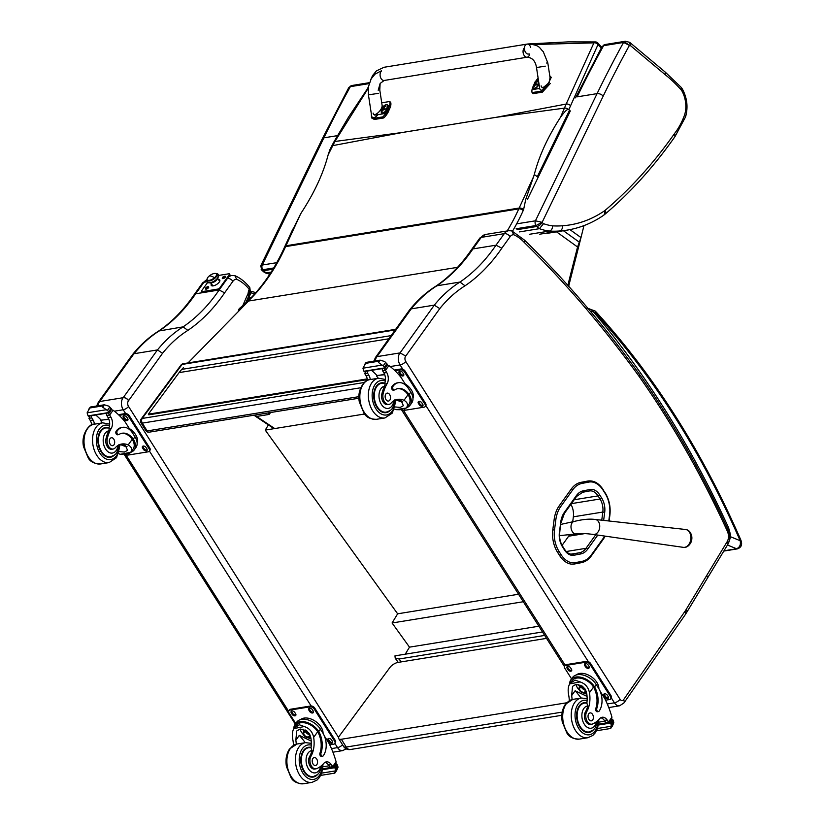<?xml version="1.0" encoding="UTF-8"?>
<svg xmlns="http://www.w3.org/2000/svg" width="825" height="825" viewBox="0 0 825 825"><rect width="100%" height="100%" fill="white"/><g stroke="black" fill="none" stroke-linecap="round" stroke-linejoin="round"><path stroke-width="1.24" d="M556.504 231.835L577.552 246.984L580.996 237.579L569.931 229.618M538.148 177.303L534.301 174.529L525.711 199.506L523.566 209.756A3.352 1.825 -155.3 0 0 519.173 208.034L285.976 245.778L300.599 213.964L289.431 236.517M583.966 225.617L580.996 237.579M534.301 174.529C539.024 156.08 547.779 136.971 560.557 117.202C565.032 111.004 567.775 108.498 568.786 109.704L568.827 109.746A131.185 71.28 -94.3 0 1 570.58 105.744L598.042 44.498A3.352 2.279 -157.1 0 0 593.917 42.859A3.352 2.155 -89.3 0 1 595.423 41.931A3.352 3.352 0 0 1 597.888 43.044A3.352 1.784 -41.9 0 1 598.042 44.498L601.239 48.056M570.58 105.744A3.352 2.011 -155.5 0 0 566.167 104.053L560.557 117.202M533.569 44.54L593.917 42.859L566.167 104.053L496.103 117.325L402.837 132.412L334.898 141.477L368.239 88.254M329.928 149.624L328.154 154.811L334.898 141.477A3.352 1.774 29.1 0 0 333.816 142.086A3.352 1.774 29.1 0 1 333.816 142.086L331.609 146.252A3.352 1.712 26.7 0 1 332.712 145.633L402.837 132.412M328.154 154.811C323.348 173.291 314.521 192.411 301.682 212.18L300.599 213.964M452.533 56.172L511.851 46.561M239.559 310.272L239.755 309.385A3.352 2.186 -99.2 0 1 240.611 307.828A3.352 2.372 -129.3 0 0 239.755 308.21L239.755 308.21A3.352 3.352 0 0 0 238.611 310.087A3.352 1.32 12.4 0 1 239.755 309.385L240.549 309.262M601.982 46.695L603.601 45.674A3.352 2.186 -99.2 0 1 604.323 44.88L601.982 46.695L575.53 97.866M516.151 228.742L536.085 225.514L542.046 222.307L535.435 220.822A3.352 2.186 80.8 0 0 536.085 225.514L536.9 226.463A13.417 8.766 80.8 0 0 539.447 228.669L519.502 231.897M539.612 234.218L559.556 230.99A194.061 126.73 80.8 0 0 567.157 230.113C580.037 228.009 592.133 223.101 603.446 215.407A4.692 3.403 -124.3 0 0 604.312 210.953A189.368 123.668 -99.2 0 1 562.485 225.761C562.629 228.628 561.65 230.371 559.556 230.99A169.311 110.56 80.8 0 1 549.326 231.072C551.44 230.453 552.533 228.711 552.595 225.854A85.687 55.956 -99.2 0 1 543.551 223.678L539.447 228.669A90.379 59.018 80.8 0 0 549.326 231.072L529.392 234.3M516.646 223.853L535.435 220.822L597.083 93.627L577.139 96.855A1287.928 841.057 -99.2 0 1 603.601 45.674L623.545 42.446A1287.928 841.057 80.8 0 0 597.083 93.627A4.692 2.599 25.9 0 1 603.199 96.123A1283.236 837.994 -99.2 0 1 629.434 45.365L624.267 41.652A3.352 2.186 80.8 0 0 623.545 42.446L629.434 45.365A2.011 1.31 -99.2 0 1 630.331 45.499L665.641 75.065A142.88 93.308 -99.2 0 1 681.068 89.791A21.852 14.272 -99.2 0 1 681.863 90.863A21.852 14.272 -99.2 0 1 684.616 114.83A79.004 51.593 -99.2 0 1 674.644 133.372A652.338 425.999 -99.2 0 1 605.272 210.22A22.141 14.458 -99.2 0 1 604.312 210.953M684.616 114.83L685.565 116.882L674.933 136.703L674.644 133.372M665.641 75.065L665.115 72.002L681.151 87.326L682.347 88.956L681.863 90.863M681.192 87.378L681.068 89.791M625.34 41.25L605.406 44.478A6.703 4.383 -99.2 0 0 604.323 44.88L624.267 41.652A6.703 4.383 80.8 0 1 625.34 41.25L629.671 42.333L630.331 45.499M348.728 87.677L350.347 86.656A3.352 2.186 -99.2 0 1 351.068 85.872L348.728 87.677L322.276 138.847A4.692 2.599 -154.1 0 1 323.885 137.837A1287.928 841.057 -99.2 0 1 350.347 86.656L369.136 83.614M261.185 269.435L262.897 269.723A3.352 2.186 -99.2 0 1 262.247 265.031L260.721 265.856M264.598 272.59L266.248 272.889A13.417 8.766 -99.2 0 1 263.701 270.672A4.692 2.423 139.5 0 1 261.834 270.208L264.598 272.59M271.167 272.085L266.248 272.889A90.379 59.018 -99.2 0 0 269.909 274.055M526.979 44.107A5.032 3.29 80.8 0 0 526.958 44.117A5.032 3.29 80.8 0 0 524.514 49.603A5.032 3.29 80.8 0 0 528.567 54.048M530.702 47.345A5.032 3.29 80.8 0 0 527 44.107A5.032 3.29 80.8 0 0 526.958 44.117A5.032 3.29 80.8 0 0 524.514 49.572A5.032 3.29 80.8 0 0 528.526 54.058M381.728 102.795L389.792 101.496A13.829 7.301 138.4 0 1 384.213 113.633L374.808 115.149M373.117 113.087C373.632 118.058 383.017 109.653 382.078 105.074L379.789 90.09L380.119 83.5M385.162 114.696A13.829 7.301 -41.6 0 0 390.741 102.558L389.792 101.496M549.801 75.941L550.296 76.312L549.151 82.717L542.829 87.924M539.694 88.44L533.424 89.451A13.829 7.301 138.4 0 1 533.249 88.089M533.827 84.913A13.829 7.301 138.4 0 1 534.332 83.686M535.755 81.17A13.829 7.301 138.4 0 1 538.127 78.2M541.138 85.862C541.643 90.832 551.038 82.428 550.089 77.849L547.8 62.865L546.593 63.02M546.315 87.842L551.244 77.375L550.296 76.312M388.008 105.404A3.3 1.743 138.4 0 1 388.214 105.569A3.3 1.743 138.4 0 1 386.719 109.22M386.327 104.744A3.176 1.681 138.4 0 1 386.554 104.713L386.554 104.713A3.176 1.681 138.4 0 1 387.647 106.662A3.176 1.681 138.4 0 1 384.584 109.477M383.842 109.622A3.176 1.681 138.4 0 1 382.852 109.292M382.666 108.983A3.176 1.681 138.4 0 1 382.625 108.209L382.924 109.56A3.3 1.743 -41.6 0 0 383.254 109.797M383.873 107.869A1.753 0.928 -41.6 0 0 384.182 107.817A4.29 2.599 -94.6 0 1 384.347 106.982L385.058 106.404A4.29 2.135 20 0 1 385.863 106.456A1.753 0.928 -41.6 0 0 386.007 106.136A4.29 2.506 -150.4 0 0 385.223 106.043L384.966 105.631A4.29 2.578 -94.9 0 1 385.399 105.157A1.753 0.928 -41.6 0 0 385.089 105.208A4.29 2.991 75.9 0 0 384.615 105.693L383.903 106.26A4.29 2.527 -150.7 0 0 383.408 106.569A1.753 0.928 -41.6 0 0 383.264 106.879A4.29 2.114 20.3 0 1 383.738 106.621L383.996 107.044A4.29 2.98 75.6 0 0 383.873 107.869L383.945 107.797A1.629 0.856 138.4 0 0 384.192 107.766M385.512 106.425L384.966 105.631M383.738 106.621L384.264 107.312M539.034 84.088A3.3 1.743 138.4 0 1 538.477 84.604M538.044 80.159A3.176 1.681 138.4 0 1 538.271 80.138L538.271 80.138A3.176 1.681 138.4 0 1 538.426 80.128L538.271 80.138A4.29 4.29 0 0 0 534.342 83.624L534.641 84.975A3.3 1.743 -41.6 0 0 534.93 85.192M538.859 82.964A3.176 1.681 138.4 0 1 536.333 84.882M535.208 85.027A3.176 1.681 138.4 0 1 534.538 84.676M534.363 84.356A3.176 1.681 138.4 0 1 534.342 83.624M535.59 83.284A1.753 0.928 -41.6 0 0 535.899 83.232A4.29 2.599 -94.6 0 1 536.064 82.397L536.776 81.83A4.29 2.135 20 0 1 537.58 81.871A1.753 0.928 -41.6 0 0 537.725 81.562A4.29 2.506 -150.4 0 0 536.941 81.469L536.683 81.046A4.29 2.578 -94.9 0 1 537.116 80.572A1.753 0.928 -41.6 0 0 536.807 80.623A4.29 2.991 75.9 0 0 536.333 81.108L535.621 81.685A4.29 2.527 -150.7 0 0 535.126 81.984A1.753 0.928 -41.6 0 0 534.971 82.304A4.29 2.114 20.3 0 1 535.456 82.046L535.714 82.459A4.29 2.98 75.6 0 0 535.59 83.284L535.662 83.212A1.629 0.856 138.4 0 0 535.91 83.181M537.23 81.84L536.683 81.046M535.456 82.046L535.982 82.727M401.146 661.898L399.052 659L395.216 658.216L394.958 655.854L542.489 631.971M399.052 659L544.675 635.425M405.219 654.194L409.499 647.151L392.071 622.978L397.64 613.81L265.238 430.093L268.393 424.896M364.609 414.006L265.238 430.093M409.499 647.151L538.838 626.216M392.071 622.978L523.308 601.734M397.64 613.81L518.554 594.237M562.227 712.099L346.211 747.058A6.703 4.383 80.8 0 0 350.347 749.523L561.846 715.296M566.62 702.797L341.364 739.252L346.211 747.058A6.703 2.733 148.2 0 1 343.571 746.439A6.703 6.703 0 0 0 350.347 749.523M341.364 739.252A6.703 2.733 148.2 0 1 338.724 738.633A6.703 2.733 148.2 0 1 339.415 735.91L390.019 667.363A6.703 2.733 148.2 0 1 398.104 662.393L546.542 638.364M562.083 545.356L568.642 536.209A20.543 13.417 80.8 0 0 569.663 534.59M572.715 521.792L573.354 516.821A13.829 9.034 80.8 0 0 570.91 504.323M690.649 543.025A8.157 5.765 -82.8 0 0 691.597 535.507C690.442 531.795 688.421 529.784 685.534 529.485A9.003 6.363 97.2 0 1 690.783 539.23A9.003 6.363 97.2 0 1 683.265 547.346C686.132 547.769 688.597 546.336 690.649 543.025A10.9 10.9 0 0 0 691.597 535.507M559.556 535.301A5.455 3.558 80.8 0 0 560.866 535.518L576.025 533.919A6.291 4.104 -99.2 0 1 571.921 530.908A6.291 4.104 -99.2 0 1 571.343 524.401A6.291 4.104 -99.2 0 1 574.014 521.503L574.014 521.503A6.291 4.104 -99.2 0 1 574.035 521.503M375.437 357.524L376.973 356.637L411.242 308.859L409.489 310.035L375.478 357.472M611.346 697.95L614.429 702.807A4.692 1.949 -32.4 0 0 620.06 699.291L405.725 361.433A4.692 1.949 -32.4 0 1 400.094 364.949A8.384 5.476 80.8 0 1 400.043 352.904L405.756 356.06L439.766 308.622L434.311 305.126L400.043 352.904L376.973 356.637A8.384 5.476 -99.2 0 0 375.313 360.927M706.643 575.592L686.421 609.025L686.947 611.995L727.722 544.593A4.692 2.815 -148.8 0 0 727.217 541.592L706.643 575.592A4.692 2.815 31.2 0 1 707.149 578.583M434.311 305.126L411.242 308.859A185.45 121.1 -99.2 0 1 436.899 285.79L459.958 282.057L465.032 285.801A234.187 152.934 80.8 0 0 501.827 248.191L510.087 236.682A8.724 5.692 -99.2 0 1 513.758 234.733L511.778 230.845L508.685 230.711A13.417 8.766 80.8 0 0 504.292 233.65A4.692 2.97 35.7 0 1 510.087 236.682M471.415 249.789L479.696 238.25A4.692 2.97 -144.3 0 1 481.222 237.383L472.931 248.923L471.384 249.82C460.989 265.031 449.151 277.159 435.858 286.192L436.899 285.79A229.494 149.861 80.8 0 0 472.931 248.923L496 245.19L501.827 248.191M513.758 234.733A45.612 29.782 -99.2 0 1 524.638 242.828L524.473 240.096C565.342 279.995 603.776 324.875 639.777 374.736L639.468 376.901A800.26 522.596 -99.2 0 1 727.32 531.135A8.724 5.692 -99.2 0 1 727.217 541.592M381.501 71.043A5.032 3.279 80.8 0 0 380.377 76.911A5.032 3.279 80.8 0 0 384.223 80.458L527.196 57.203A5.032 3.279 80.8 0 1 527.154 57.214A5.032 3.279 80.8 0 1 523.349 53.656A5.032 3.279 80.8 0 1 524.442 47.819A5.032 3.279 80.8 0 0 523.359 53.697A5.032 3.279 80.8 0 0 527.196 57.203A5.032 3.279 80.8 0 0 529.65 53.996M388.204 108.58A13.829 7.301 138.4 0 1 382.821 116.882L373.416 118.408L371.508 117.882L371.374 114.128M378.376 93.349L368.435 94.865L371.714 116.346C372.683 118.687 374.818 118.099 378.139 114.613M371.508 117.882L374.354 119.47L383.759 117.944A13.829 7.301 -41.6 0 0 389.153 109.642M382.821 116.882L383.759 117.944M549.295 82.49L541.478 91.08L532.073 92.606A13.829 7.301 138.4 0 1 532.981 86.842M545.232 66.165L536.498 67.537L539.787 89.017C541.757 91.616 544.541 89.997 548.14 84.14M532.073 92.606L533.012 93.668L542.417 92.142L550.234 83.552M386.296 108.457A3.176 1.681 138.4 0 1 384.048 112.324A3.176 1.681 138.4 0 1 381.222 111.457L381.532 112.808A3.3 1.743 -41.6 0 0 384.976 112.076A3.3 1.743 -41.6 0 0 386.595 108.632M382.47 111.117A1.753 0.928 -41.6 0 0 382.779 111.066A4.29 2.599 -94.6 0 1 382.944 110.23L383.656 109.663A4.29 2.135 20 0 1 384.46 109.715A1.753 0.928 -41.6 0 0 384.615 109.395A4.29 2.516 -150.4 0 0 383.821 109.302L383.563 108.879A4.29 2.578 -95 0 1 383.996 108.405A1.753 0.928 -41.6 0 0 383.687 108.457A4.29 2.991 75.9 0 0 383.213 108.941L382.501 109.519A4.29 2.527 -150.7 0 0 382.006 109.818A1.753 0.928 -41.6 0 0 381.862 110.138A4.29 2.114 20.3 0 1 382.336 109.88L382.594 110.292A4.29 2.97 75.5 0 0 382.47 111.117L382.542 111.045A1.629 0.856 138.4 0 0 382.79 111.014M384.11 109.673L383.563 108.879M382.336 109.88L382.862 110.56M538.075 83.81A3.176 1.681 138.4 0 1 535.776 87.667A3.176 1.681 138.4 0 1 532.991 86.78L533.29 88.131A3.3 1.743 -41.6 0 0 536.714 87.419A3.3 1.743 -41.6 0 0 538.374 83.985M535.446 83.779A4.29 2.991 75.9 0 0 534.971 84.263L534.26 84.841A4.29 2.527 -150.7 0 0 533.765 85.14A1.753 0.928 -41.6 0 0 533.62 85.46A4.29 2.114 20.3 0 1 534.095 85.202L534.352 85.614A4.29 2.97 75.5 0 0 534.229 86.439A1.753 0.928 -41.6 0 0 534.538 86.388A4.29 2.599 -94.6 0 1 534.703 85.552L535.425 84.985A4.29 2.135 20 0 1 536.229 85.027A1.753 0.928 -41.6 0 0 536.374 84.707A4.29 2.516 -150.4 0 0 535.59 84.624L535.322 84.202A4.29 2.578 -95 0 1 535.765 83.727M535.868 84.996L535.322 84.202M534.095 85.202L534.631 85.883M145.829 430.619A3.352 1.372 -31.8 0 0 147.149 430.928L142.302 423.122A3.352 1.372 148.2 0 1 140.982 422.812L145.829 430.619A3.352 3.352 0 0 0 149.222 432.156A3.352 2.186 -99.2 0 1 147.149 430.928L358.937 396.65M141.137 419.048A3.352 2.145 36.4 0 1 142.22 418.44L182.098 364.433A3.352 2.145 -143.6 0 0 181.015 365.042L141.137 419.048A3.352 3.352 0 0 0 140.982 422.812M395.216 329.938L182.098 364.433A3.352 2.186 -99.2 0 1 183.171 363.722A3.352 3.352 0 0 0 181.015 365.042M360.69 387.771L142.302 423.122A3.352 2.186 -99.2 0 1 142.22 418.44L364.238 382.511M457.535 267.341L248.614 301.022L187.399 363.567M367.28 378.892L148.356 414.181L148.768 414.831L367.434 379.582M148.356 414.181L179.097 372.601A53.666 35.073 -99.2 0 1 181.778 369.373L183.418 367.651M157.431 349.934L123.172 397.712A4.424 2.805 35.6 0 1 128.638 400.579L162.566 353.255L157.431 349.934L133.959 353.729L132.268 354.905L98.288 402.301M134.001 353.719A185.45 121.1 -99.2 0 1 159.617 330.66A229.494 149.861 80.8 0 0 195.659 293.793L194.195 294.649C183.8 309.86 171.951 321.998 158.637 331.042L183.088 326.865L187.873 330.392A233.918 152.759 80.8 0 0 224.617 292.834L232.877 281.315A8.993 5.868 -99.2 0 1 236.693 279.304L234.826 275.643L231.804 275.519A13.417 8.766 80.8 0 0 227.411 278.458L227.411 278.458A4.424 2.805 35.7 0 1 232.877 281.315M236.693 279.304A45.88 29.958 -99.2 0 1 249.243 289.297L250.253 291.008L249.81 287.585L248.933 290.018A7.59 4.96 80.8 0 0 248.16 293.349A1.423 0.928 -99.2 0 1 248.119 293.442A8.467 5.528 -99.2 0 1 247.861 293.978L242.756 305.683M128.504 400.754A4.424 2.918 -140.2 0 0 123.172 397.712A8.384 5.476 80.8 0 0 123.224 409.757A4.424 1.836 -32.4 0 0 128.525 406.436A3.96 2.588 -99.2 0 1 128.504 400.754A4.424 2.887 80.8 0 0 128.638 400.579M248.665 296.072L247.861 293.978M248.933 290.018L249.666 292.37L249.253 294.515L248.861 295.762L248.119 293.442M249.263 294.442L248.16 293.349M206.766 279.809A13.417 8.766 -99.2 0 0 203.94 282.253L195.659 293.793L219.13 289.998L224.617 292.834M98.247 402.353L99.701 401.517L133.959 353.729M123.172 397.712L99.701 401.517A8.384 5.476 -99.2 0 0 98.041 405.797M252.398 291.534A3.352 2.186 80.8 0 0 252.347 291.545A3.352 2.186 80.8 0 0 250.965 292.782L254.698 293.917M248.872 300.011L247.129 299.96L245.85 302.899M249.026 299.867L247.201 299.795A6.074 3.97 80.8 0 0 247.129 299.96L246.995 299.98M250.542 298.341L248.583 298.021A6.064 3.96 80.8 0 0 247.201 299.795L247.067 299.815M250.676 298.196L248.717 297.938A7.714 5.032 80.8 0 0 248.583 298.021L247.799 298.145M249.418 293.03L250.965 292.782L248.799 297.743L250.986 297.887M247.82 298.083L248.717 297.938A2.743 1.784 -99.2 0 0 248.799 297.743L247.902 297.887M727.32 528.093L728.279 527.062L727.042 527.474M590.184 311.025L593.484 311.902C592.536 310.169 590.391 308.952 587.049 308.241M728.805 542.293L730.661 536.797L740.159 540.705A3.352 0.928 -23.5 0 0 740.726 539.767L740.726 539.767C701.92 450.904 653.751 375.014 596.217 312.087A3.352 1.805 -42.6 0 1 596.248 313.954A712.728 465.434 -99.2 0 1 740.159 540.705C740.984 544.613 739.798 547.295 736.591 548.769A3.352 2.186 80.8 0 0 737.426 548.873A3.352 2.186 80.8 0 0 737.437 548.873C741.51 547.387 742.603 544.345 740.726 539.767M596.217 312.087L595.042 310.973A3.352 2.032 129.6 0 1 595.413 313.149A14.417 9.415 -99.2 0 0 593.484 311.902A808.314 527.845 80.8 0 1 728.279 527.062A28.421 18.562 80.8 0 1 730.661 536.797L729.661 536.889M210.829 282.728A4.197 1.743 147.6 0 1 210.715 282.686A4.197 1.743 147.6 0 0 210.829 282.728A1.475 1.268 107.3 0 0 210.787 282.666A1.475 1.268 -72.7 0 1 210.829 282.728L212.85 285.914L210.829 282.728A4.197 1.743 147.6 0 0 214.902 281.521A4.197 1.743 147.6 0 0 217.522 278.365A4.197 1.743 147.6 0 1 214.902 281.521A4.197 1.743 147.6 0 1 210.829 282.728M207.085 279.015L206.962 281.768L208.23 282.707A1.042 0.897 -72.7 0 1 208.034 280.902A1.042 0.897 107.3 0 0 208.23 282.707A1.042 0.897 -72.7 0 0 209.055 282.511A5.662 2.351 -32.4 0 0 215.923 279.85A5.662 2.351 -32.4 0 0 217.233 275.468M208.034 280.902A5.662 2.351 147.6 0 1 207.178 279.747A5.662 2.351 -32.4 0 0 208.034 280.902A5.662 2.351 -32.4 0 0 214.778 278.345A5.662 2.351 -32.4 0 0 216.377 273.921A5.662 2.351 147.6 0 1 214.778 278.345A5.662 2.351 147.6 0 1 208.034 280.902M216.274 273.807A1.042 0.897 -72.7 0 1 217.037 273.663L217.037 273.663A1.042 0.897 107.3 0 0 216.274 273.807M207.89 280.294A5.445 2.258 147.6 0 1 207.219 279.819A5.445 2.258 147.6 0 1 209.849 275.509A5.445 2.258 147.6 0 1 215.758 273.518A5.445 2.258 147.6 0 1 216.418 273.983A5.445 2.258 147.6 0 1 213.788 278.293A5.445 2.258 147.6 0 1 207.89 280.294L208.189 280.768L207.89 280.294M207.405 280.036A5.445 2.258 -32.4 0 0 207.529 280.294A5.445 2.258 -32.4 0 0 208.189 280.768A5.445 2.258 -32.4 0 0 214.098 278.767A5.445 2.258 -32.4 0 0 216.727 274.457A5.445 2.258 -32.4 0 0 216.542 274.251A5.445 2.258 147.6 0 1 213.335 279.293A5.445 2.258 147.6 0 1 207.405 280.036M209.148 276.076A16.768 5.074 49.3 0 1 214.5 277.736A5.445 2.258 -32.4 0 0 215.758 273.518A5.445 2.258 -32.4 0 0 209.148 276.076A5.445 2.258 -32.4 0 0 207.89 280.294A5.445 2.258 -32.4 0 0 214.5 277.736A16.768 5.074 -130.7 0 0 209.148 276.076M225.008 276.231A1.887 0.784 147.6 0 1 225.545 276.767A1.887 0.784 147.6 0 1 225.328 277.21A1.887 0.784 147.6 0 1 222.616 278.623A1.887 0.784 147.6 0 1 222.358 277.912M208.168 286.749A1.887 0.784 147.6 0 1 208.704 287.296A1.887 0.784 147.6 0 1 208.488 287.729A1.887 0.784 147.6 0 1 205.786 289.152A1.887 0.784 147.6 0 1 205.518 288.43M201.517 291.452L201.888 292.04A1.681 0.701 -32.4 0 0 202.548 292.194L202.166 291.607A1.681 0.701 147.6 0 1 201.517 291.452A1.681 0.701 147.6 0 1 201.671 290.751L207.653 282.439M202.548 292.194L218.213 289.668A1.681 0.701 -32.4 0 0 220.223 288.41L229.69 275.23A1.681 0.701 -32.4 0 0 229.855 274.529L229.484 273.941A1.681 0.701 147.6 0 1 229.319 274.642L229.69 275.23M202.166 291.607L217.841 289.08L218.213 289.668M219.883 280.335A5.043 2.093 -32.4 0 0 218.79 280.067M211.705 284.553A5.043 2.093 -32.4 0 0 211.489 285.656M220.223 288.41L219.852 287.822A1.681 0.701 147.6 0 1 217.841 289.08M219.852 287.822L229.319 274.642M218.604 275.437L228.824 273.787A1.681 0.701 147.6 0 1 229.484 273.941M218.419 279.469A5.043 2.093 147.6 0 1 219.749 279.995A5.043 2.093 147.6 0 1 219.264 282.088A5.043 2.093 147.6 0 1 214.871 285.378A5.043 2.093 147.6 0 1 211.241 285.398A5.043 2.093 147.6 0 1 211.334 283.965M207.725 288.265L207.426 287.595M207.096 287.43L206.198 287.739L207.116 288.626M206.198 287.739L206.498 288.472M207.364 287.038L207.271 287.564M207.859 287.533L206.25 288.502M208.374 286.987A1.64 0.681 147.6 0 1 208.457 287.079A1.64 0.681 147.6 0 1 208.498 287.368A1.64 0.681 147.6 0 1 206.291 288.998A1.64 0.681 147.6 0 1 205.941 288.987A1.64 0.681 147.6 0 1 205.693 288.832A1.64 0.681 147.6 0 1 205.652 288.719M206.167 288.791A1.64 0.681 147.6 0 1 205.569 288.626A1.64 0.681 147.6 0 1 206.59 287.183A1.64 0.681 147.6 0 1 208.333 286.873A1.64 0.681 147.6 0 1 207.787 287.977A1.64 0.681 147.6 0 1 206.167 288.791M223.926 276.901L223.028 277.221L223.946 278.108M223.028 277.221L223.328 277.953M224.194 276.519L224.256 277.076M224.513 277.252L223.121 277.963M225.204 276.468A1.64 0.681 147.6 0 1 225.297 276.561A1.64 0.681 147.6 0 1 225.328 276.849A1.64 0.681 147.6 0 1 223.132 278.468A1.64 0.681 147.6 0 1 222.781 278.468A1.64 0.681 147.6 0 1 222.533 278.314A1.64 0.681 147.6 0 1 222.492 278.19M222.998 278.262A1.64 0.681 147.6 0 1 222.399 278.108A1.64 0.681 147.6 0 1 223.42 276.653A1.64 0.681 147.6 0 1 225.163 276.354A1.64 0.681 147.6 0 1 224.617 277.458A1.64 0.681 147.6 0 1 222.998 278.262M569.291 700.662A23.389 15.273 80.8 0 0 568.848 696.042C567.672 690.494 568.043 686.328 569.962 683.554L575.056 680.12L580.078 681.914L569.652 683.935L572.003 680.677A13.808 8.745 35.7 0 1 592.938 686.163L593.526 687.07A19.006 12.416 -99.2 0 1 595.784 708.52A2.104 1.372 -99.2 0 0 595.959 710.758A2.104 1.372 -99.2 0 0 597.382 711.758L598.434 711.583A2.104 1.372 80.8 0 0 599.125 711.119A16.459 10.746 80.8 0 0 598.527 688.132L596.258 684.554A15.211 9.632 -144.3 0 0 583.863 675.262A15.211 9.632 -144.3 0 0 572.529 677.521L570.859 679.852A15.211 9.632 35.7 0 1 593.99 685.998L592.938 686.163M580.078 681.914C585.142 683.564 588.277 687.153 589.483 692.701A23.389 15.273 -99.2 0 1 586.75 711.676L585.451 711.882A7.394 4.826 -99.2 0 0 585.245 720.246A7.394 4.826 -99.2 0 0 590.535 724.391L591.834 724.185A7.394 4.826 -99.2 0 1 586.554 720.029A7.394 4.826 -99.2 0 1 586.75 711.676M596.537 721.648A11.272 7.363 -99.2 0 1 585.667 725.99A11.272 7.363 -99.2 0 1 583.863 708.438A11.272 7.363 -99.2 0 1 587.782 705.942L586.864 703.117A23.389 15.273 80.8 0 0 586.678 693.155L582.656 686.266L575.912 684.358L572.54 686.369L571.653 695.578A23.389 15.273 80.8 0 1 572.076 699.538M569.642 683.966A15.211 9.632 35.7 0 1 570.859 679.852M598.434 711.583A2.104 1.372 80.8 0 1 597.011 710.593A2.104 1.372 80.8 0 1 596.836 708.355A19.006 12.416 80.8 0 0 594.577 686.905L593.99 685.998M600.198 691.36L604.735 698.517A71.301 46.561 -99.2 0 1 611.933 717.162L611.634 718.905L608.912 722.69L606.684 723.051A1.588 1.031 80.8 0 1 605.725 722.483A47.53 31.041 80.8 0 0 604.343 720.421A8.632 5.631 80.8 0 0 600.775 717.76M591.834 724.185A7.394 4.826 -99.2 0 0 592.855 723.834A36.97 24.142 -99.2 0 0 599.651 718.719A8.632 5.631 -99.2 0 1 602.137 717.255A8.632 5.631 -99.2 0 1 607.148 719.967A47.53 31.041 -99.2 0 1 608.489 721.958A1.681 1.093 34.1 0 1 608.53 722.03L608.768 722.452M596.537 730.754L610.644 728.475L611.253 726.258L597.517 728.485M610.655 728.042L612.356 726.083L610.644 728.475M581.068 698.053A90.131 58.853 80.8 0 0 575.128 690.752L571.653 695.578M587.06 696.413L575.128 690.752M586.812 694.083A10.044 6.363 35.7 0 1 583.265 692.876M579.263 689.999A10.044 6.363 35.7 0 1 575.994 684.337M579.666 686.936A6.703 4.249 35.7 0 1 578.882 684.482M604.859 721.163L598.795 722.153M611.191 719.524L612.841 719.658A5.651 3.692 80.8 0 0 613.212 720.565L610.954 723.711L611.253 726.258M612.325 726.134L613.81 722.7L613.212 720.565M591.535 676.871L592.536 677.634M610.954 723.711A5.651 3.692 80.8 0 0 610.366 723.102L598.434 725.031M612.449 719.317L610.366 723.102M576.324 674.963A13.808 8.745 35.7 0 1 596.877 682.399A13.808 8.745 35.7 0 1 598.878 688.689M571.56 678.872L564.929 668.425A3.352 2.124 35.7 0 1 564.712 666.064L565.321 665.218A3.352 2.124 35.7 0 1 566.414 664.599L586.472 661.351A3.352 2.124 35.7 0 1 590.618 663.527L611.047 695.722A3.352 2.124 35.7 0 1 611.263 698.084L610.655 698.93A3.352 2.124 35.7 0 1 609.562 699.548L605.571 700.198M564.712 666.064A3.352 2.124 35.7 0 1 565.806 665.445L585.863 662.197A3.352 2.124 35.7 0 1 590.009 664.362L610.438 696.568A3.352 2.124 35.7 0 1 610.655 698.93M585.544 666.868L584.729 665.579A2.31 1.464 35.7 0 1 584.574 663.95A2.31 1.464 35.7 0 1 586.297 663.609A2.31 1.464 35.7 0 1 588.173 665.022L588.988 666.301A2.31 1.464 35.7 0 1 589.143 667.93A2.31 1.464 35.7 0 1 587.421 668.271A2.31 1.464 35.7 0 1 585.544 666.868L586.152 666.023L585.337 664.733A2.31 1.464 35.7 0 1 585.007 663.62M567.992 669.704L567.177 668.415A2.31 1.464 35.7 0 1 567.023 666.796A2.31 1.464 35.7 0 1 568.745 666.456A2.31 1.464 35.7 0 1 570.622 667.858L571.436 669.147A2.31 1.464 35.7 0 1 571.591 670.766A2.31 1.464 35.7 0 1 569.869 671.117A2.31 1.464 35.7 0 1 567.992 669.704L568.6 668.858L567.775 667.569A2.31 1.464 35.7 0 1 567.456 666.456M604.746 697.135L603.931 695.846A2.31 1.464 35.7 0 1 603.776 694.217A2.31 1.464 35.7 0 1 605.498 693.877A2.31 1.464 35.7 0 1 607.375 695.289L608.19 696.578A2.31 1.464 35.7 0 1 608.345 698.197A2.31 1.464 35.7 0 1 606.623 698.538A2.31 1.464 35.7 0 1 604.746 697.135L605.354 696.29L604.539 695.001A2.31 1.464 35.7 0 1 604.209 693.887M589.318 667.415A2.31 1.464 35.7 0 1 586.152 666.023M571.766 670.261A2.31 1.464 35.7 0 1 568.6 668.858M608.52 697.692A2.31 1.464 35.7 0 1 605.354 696.29M581.646 687.431A3.166 2.001 -144.3 0 0 581.821 687.751A3.166 2.001 -144.3 0 0 584.946 689.803M581.79 687.452A3.166 2.001 -144.3 0 0 579.82 688.019A3.166 2.001 -144.3 0 0 580.027 690.247A3.166 2.001 -144.3 0 0 582.615 692.175A3.166 2.001 -144.3 0 0 584.966 691.711A3.166 2.001 -144.3 0 0 584.873 689.659M579.717 690.442A3.434 2.176 -144.3 0 0 583.894 692.67A3.434 2.176 -144.3 0 0 584.915 689.741A3.434 2.176 -144.3 0 0 581.708 687.431A3.434 2.176 -144.3 0 0 579.717 690.442M579.542 690.473A3.661 2.32 -144.3 0 0 582.883 692.804A3.661 2.32 -144.3 0 0 585.399 690.37A3.661 2.32 -144.3 0 0 580.955 687.184A3.661 2.32 -144.3 0 0 579.459 690.339A3.661 2.32 -144.3 0 0 579.542 690.473M582.966 692.814A3.929 2.485 -144.3 0 0 583.048 692.835A3.929 2.485 -144.3 0 0 585.585 692.154A3.929 2.485 -144.3 0 0 583.852 687.844A3.929 2.485 -144.3 0 0 579.202 687.576A3.929 2.485 -144.3 0 0 579.377 690.195A3.929 2.485 -144.3 0 0 579.418 690.267M582.656 703.096A15.098 9.859 -99.2 0 1 583.543 703.22M588.215 732.095A15.098 9.859 -99.2 0 1 587.421 732.497M586.905 702.766A15.098 9.859 80.8 0 0 584.193 702.642A15.098 9.859 80.8 0 0 579.253 705.952A15.098 9.859 80.8 0 0 577.974 723.319A15.098 9.859 80.8 0 0 589.019 732.445A15.098 9.859 80.8 0 0 593.062 730.218M587.782 705.942A23.389 15.273 -99.2 0 1 585.451 711.882M592.67 719.967A4.022 2.63 80.8 0 0 593.01 715.337A4.022 2.63 80.8 0 0 590.061 712.903A4.022 2.63 80.8 0 0 588.112 717.296A4.022 2.63 80.8 0 0 591.35 720.854A4.022 2.63 80.8 0 0 592.67 719.967M388.957 404.394L387.657 404.601A7.394 4.826 -99.2 0 1 382.759 401.29A7.394 4.826 -99.2 0 1 381.934 393.618L383.233 393.412A7.394 4.826 -99.2 0 0 384.068 401.084A7.394 4.826 -99.2 0 0 388.957 404.394A7.394 4.826 -99.2 0 0 391.05 403.188A23.389 15.273 -99.2 0 1 397.66 399.362A23.389 15.273 -99.2 0 1 404.002 400.311C407.643 402.414 408.416 404.982 406.312 408.014L400.115 409.747L396.196 409.654L406.312 408.014L408.942 404.384A13.808 8.745 35.7 0 0 408.581 395.567L409.633 395.392L409.087 394.525A19.006 12.416 80.8 0 0 398.052 388.575A19.006 12.416 80.8 0 0 394.783 389.854A2.104 1.372 80.8 0 1 394.422 389.998L393.36 390.173A2.104 1.372 -99.2 0 1 391.823 388.895A2.104 1.372 -99.2 0 1 391.999 386.471A16.459 10.746 -99.2 0 1 397.392 382.862L398.444 382.697A16.459 10.746 80.8 0 0 393.051 386.306A2.104 1.372 80.8 0 0 392.875 388.73A2.104 1.372 80.8 0 0 394.422 389.998M396.196 409.654L394.494 409.087M396.278 399.692A23.389 15.273 -99.2 0 1 401.187 400.764L403.384 405.694L400.218 407.406L395.175 406.962M409.633 395.392A15.211 9.632 35.7 0 1 410.087 405.209L411.757 402.878A15.211 9.632 -144.3 0 0 410.778 392.174L408.509 388.596A16.459 10.746 80.8 0 0 398.444 382.697M410.087 405.209A15.211 9.632 35.7 0 1 406.581 407.674M387.616 365.145L388.905 365.609A71.301 46.561 -99.2 0 1 401.012 377.396L406.426 385.935M367.558 380.294A8.632 5.631 80.8 0 0 366.083 375.849A47.53 31.041 80.8 0 0 364.815 373.746A1.681 1.021 37.2 0 1 364.774 373.673L365.887 371.322M364.774 373.673L367.579 373.22A1.588 1.031 -99.2 0 1 367.496 371.054M366.114 362.412L364.403 364.805L366.114 362.423L380.139 360.143L366.114 362.412L362.948 368.198L382.13 365.093L384.605 366.919A5.651 3.692 -99.2 0 1 384.986 367.837L363.918 371.24L384.986 367.837M385.368 368.167L387.461 364.382A5.651 3.692 -99.2 0 1 386.863 363.773L384.687 361.525L380.139 360.143L378.458 362.495L378.355 360.876M382.13 365.093L378.458 362.495M397.526 388.678A19.006 12.416 -99.2 0 1 408.035 394.69L408.581 395.567M376.973 375.488L384.728 374.715M371.549 370.404A63.917 41.735 -99.2 0 1 377.097 375.612L384.605 374.406M367.579 373.22A47.53 31.041 -99.2 0 1 368.888 375.396A8.632 5.631 -99.2 0 1 370.322 379.531M376.582 376.035A90.131 58.853 -99.2 0 1 378.242 378.252M402.837 401.858A10.044 6.363 35.7 0 1 397.784 400.486M363.918 371.24A5.651 3.692 -99.2 0 0 363.547 370.332L362.948 368.198M406.044 384.491L407.055 385.254M385.172 368.105L364.31 371.57M383.233 393.412A36.97 24.142 -99.2 0 1 387.1 383.677A8.632 5.631 -99.2 0 0 386.719 372.508A47.53 31.041 -99.2 0 0 385.461 370.404A1.681 1.103 34.4 0 0 385.409 370.332L384.099 368.332M382.522 368.631A1.588 1.031 -99.2 0 0 382.604 370.786A47.53 31.041 -99.2 0 1 383.914 372.962A8.632 5.631 -99.2 0 1 384.677 383.388L385.131 383.996L387.1 383.677M405.127 383.883A13.808 8.745 35.7 0 1 412.964 398.465M394.298 370.054L400.981 368.971A3.352 2.124 35.7 0 1 405.127 371.137L425.556 403.343A3.352 2.124 35.7 0 1 425.772 405.704L425.164 406.55A3.352 2.124 35.7 0 1 424.071 407.168L404.013 410.417A3.352 2.124 35.7 0 1 401.167 409.571M394.969 370.683L400.383 369.817A3.352 2.124 35.7 0 1 404.518 371.982L424.947 404.188A3.352 2.124 35.7 0 1 425.164 406.55M405.013 408.922A2.31 1.464 35.7 0 1 404.116 409.097M421.884 402.899L422.709 404.188A2.31 1.464 35.7 0 1 422.854 405.817A2.31 1.464 35.7 0 1 421.142 406.158A2.31 1.464 35.7 0 1 419.255 404.745L418.44 403.466A2.31 1.464 35.7 0 1 418.296 401.837A2.31 1.464 35.7 0 1 420.007 401.497A2.31 1.464 35.7 0 1 421.884 402.899M402.683 372.632L403.507 373.921A2.31 1.464 35.7 0 1 403.652 375.55A2.31 1.464 35.7 0 1 401.94 375.891A2.31 1.464 35.7 0 1 400.053 374.478L399.238 373.189A2.31 1.464 35.7 0 1 399.094 371.57A2.31 1.464 35.7 0 1 400.806 371.229A2.31 1.464 35.7 0 1 402.683 372.632M423.039 405.302A2.31 1.464 35.7 0 1 419.863 403.91L419.048 402.621A2.31 1.464 35.7 0 1 418.718 401.507M403.838 375.035A2.31 1.464 35.7 0 1 400.661 373.632L399.847 372.353A2.31 1.464 35.7 0 1 399.517 371.24M396.835 399.702A3.166 2.001 -144.3 0 0 398.527 399.898M396.072 399.754A3.434 2.176 -144.3 0 0 399.145 400.043M395.979 399.877A3.661 2.32 -144.3 0 0 397.392 400.414A3.661 2.32 -144.3 0 0 399.434 400.115M397.475 400.434A3.929 2.485 -144.3 0 0 397.557 400.455A3.929 2.485 -144.3 0 0 399.661 400.187M380.665 383.429A15.098 9.859 80.8 0 0 379.778 383.295M384.543 412.706A15.098 9.859 80.8 0 0 385.337 412.304M390.184 410.427A15.098 9.859 -99.2 0 1 386.141 412.644A15.098 9.859 -99.2 0 1 373.993 399.321A15.098 9.859 -99.2 0 1 381.315 382.852A15.098 9.859 -99.2 0 1 384.759 383.202M381.934 393.618A36.97 24.142 -99.2 0 1 384.563 386.203L385.131 383.996M385.863 393.999A4.022 2.63 80.8 0 0 385.522 398.63A4.022 2.63 80.8 0 0 388.472 401.063A4.022 2.63 80.8 0 0 390.421 396.67A4.022 2.63 80.8 0 0 387.183 393.113A4.022 2.63 80.8 0 0 385.863 393.999M293.473 745.305A23.389 15.273 80.8 0 0 293.019 740.675C291.854 735.127 292.225 730.971 294.133 728.197L299.238 724.752L304.26 726.557L293.834 728.578L296.185 725.309A13.808 8.745 35.7 0 1 317.12 730.806L317.697 731.713A19.006 12.416 -99.2 0 1 319.956 753.163A2.104 1.372 -99.2 0 0 320.141 755.401A2.104 1.372 -99.2 0 0 321.554 756.391L322.616 756.226A2.104 1.372 80.8 0 0 323.297 755.762A16.459 10.746 80.8 0 0 322.709 732.765L320.44 729.187A15.211 9.632 -144.3 0 0 308.045 719.905A15.211 9.632 -144.3 0 0 296.711 722.164L295.041 724.484A15.211 9.632 35.7 0 1 318.172 730.63L317.12 730.806M304.26 726.557C309.323 728.197 312.458 731.796 313.665 737.333A23.389 15.273 -99.2 0 1 310.932 756.308L309.633 756.525A7.394 4.826 -99.2 0 0 309.427 764.878A7.394 4.826 -99.2 0 0 314.717 769.034L316.016 768.817A7.394 4.826 -99.2 0 1 310.726 764.672A7.394 4.826 -99.2 0 1 310.932 756.308M320.719 766.281A11.272 7.363 -99.2 0 1 309.849 770.632A11.272 7.363 -99.2 0 1 308.045 753.081A11.272 7.363 -99.2 0 1 311.963 750.575L311.035 747.749A23.389 15.273 80.8 0 0 310.86 737.787L306.838 730.909L300.094 728.991L296.722 731.002L295.835 740.221A23.389 15.273 80.8 0 1 296.257 744.181M293.824 728.599A15.211 9.632 35.7 0 1 295.041 724.484M322.616 756.226A2.104 1.372 80.8 0 1 321.193 755.226A2.104 1.372 80.8 0 1 321.018 752.988A19.006 12.416 80.8 0 0 318.749 731.538L318.172 730.63M324.369 736.003L328.917 743.16A71.301 46.561 -99.2 0 1 336.105 761.795L335.816 763.538L333.094 767.333L330.866 767.693A1.588 1.031 80.8 0 1 329.907 767.126A47.53 31.041 80.8 0 0 328.525 765.053A8.632 5.631 80.8 0 0 324.957 762.393M316.016 768.817A7.394 4.826 -99.2 0 0 317.037 768.467A36.97 24.142 -99.2 0 0 323.823 763.352A8.632 5.631 -99.2 0 1 326.308 761.887A8.632 5.631 -99.2 0 1 331.33 764.6A47.53 31.041 -99.2 0 1 332.661 766.6A1.681 1.093 34.1 0 1 332.712 766.673L332.939 767.095M320.708 775.397L334.826 773.118L336.538 770.725L334.826 773.107M334.826 772.674L335.435 770.901L321.688 773.118M305.25 742.686A90.131 58.853 80.8 0 0 299.3 735.384L295.835 740.221M311.231 741.056L299.3 735.384M310.994 738.715A10.044 6.363 35.7 0 1 307.447 737.509M303.445 734.642A10.044 6.363 35.7 0 1 300.176 728.98M303.847 731.569A6.703 4.249 35.7 0 1 303.064 729.125M329.041 765.806L322.977 766.786M335.363 764.167L337.023 764.29A5.651 3.692 80.8 0 0 337.394 765.198L335.136 768.353L335.435 770.901M336.507 770.767L337.992 767.333L337.394 765.198M315.707 721.514L316.718 722.267M335.136 768.353A5.651 3.692 80.8 0 0 334.548 767.735L322.616 769.663M336.631 763.96L334.548 767.735M300.506 719.606A13.808 8.745 35.7 0 1 321.059 727.031A13.808 8.745 35.7 0 1 323.049 733.332M295.742 723.504L289.111 713.058A3.352 2.124 35.7 0 1 288.894 710.696L289.503 709.861A3.352 2.124 35.7 0 1 290.596 709.232L310.654 705.994A3.352 2.124 35.7 0 1 314.789 708.159L335.218 740.365A3.352 2.124 35.7 0 1 335.435 742.727L334.837 743.562A3.352 2.124 35.7 0 1 333.743 744.191L329.752 744.831M288.894 710.696A3.352 2.124 35.7 0 1 289.988 710.077L310.045 706.829A3.352 2.124 35.7 0 1 314.191 709.005L334.62 741.201A3.352 2.124 35.7 0 1 334.837 743.562M309.726 711.501L308.911 710.212A2.31 1.464 35.7 0 1 308.756 708.592A2.31 1.464 35.7 0 1 310.478 708.252A2.31 1.464 35.7 0 1 312.355 709.655L313.17 710.944A2.31 1.464 35.7 0 1 313.325 712.563A2.31 1.464 35.7 0 1 311.603 712.913A2.31 1.464 35.7 0 1 309.726 711.501L310.334 710.655L309.509 709.366A2.31 1.464 35.7 0 1 309.179 708.252M292.174 714.347L291.359 713.058A2.31 1.464 35.7 0 1 291.204 711.428A2.31 1.464 35.7 0 1 292.927 711.088A2.31 1.464 35.7 0 1 294.803 712.501L295.618 713.78A2.31 1.464 35.7 0 1 295.773 715.409A2.31 1.464 35.7 0 1 294.051 715.749A2.31 1.464 35.7 0 1 292.174 714.347L292.772 713.501L291.957 712.212A2.31 1.464 35.7 0 1 291.627 711.098M328.927 741.768L328.113 740.479A2.31 1.464 35.7 0 1 327.958 738.86A2.31 1.464 35.7 0 1 329.68 738.519A2.31 1.464 35.7 0 1 331.557 739.922L332.372 741.211A2.31 1.464 35.7 0 1 332.527 742.84A2.31 1.464 35.7 0 1 330.804 743.181A2.31 1.464 35.7 0 1 328.927 741.768L329.536 740.922L328.711 739.643A2.31 1.464 35.7 0 1 328.381 738.53M313.5 712.058A2.31 1.464 35.7 0 1 310.334 710.655M295.948 714.893A2.31 1.464 35.7 0 1 292.772 713.501M332.702 742.325A2.31 1.464 35.7 0 1 329.536 740.922M305.817 732.064A3.166 2.001 -144.3 0 0 306.003 732.383A3.166 2.001 -144.3 0 0 309.127 734.436M305.972 732.095A3.166 2.001 -144.3 0 0 304.002 732.652A3.166 2.001 -144.3 0 0 304.208 734.889A3.166 2.001 -144.3 0 0 306.787 736.818A3.166 2.001 -144.3 0 0 309.148 736.343A3.166 2.001 -144.3 0 0 309.055 734.302M303.889 735.085A3.434 2.176 -144.3 0 0 308.065 737.313A3.434 2.176 -144.3 0 0 309.097 734.374A3.434 2.176 -144.3 0 0 305.889 732.074A3.434 2.176 -144.3 0 0 303.889 735.085M303.713 735.106A3.661 2.32 -144.3 0 0 307.065 737.437A3.661 2.32 -144.3 0 0 309.581 735.013A3.661 2.32 -144.3 0 0 305.137 731.816A3.661 2.32 -144.3 0 0 303.641 734.982A3.661 2.32 -144.3 0 0 303.713 735.106M307.147 737.457A3.929 2.485 -144.3 0 0 307.23 737.467A3.929 2.485 -144.3 0 0 309.767 736.787A3.929 2.485 -144.3 0 0 308.024 732.476A3.929 2.485 -144.3 0 0 303.383 732.208A3.929 2.485 -144.3 0 0 303.559 734.838A3.929 2.485 -144.3 0 0 303.6 734.91M306.838 747.728A15.098 9.859 -99.2 0 1 307.725 747.863M312.397 776.738A15.098 9.859 -99.2 0 1 311.592 777.14M311.087 747.409A15.098 9.859 80.8 0 0 308.375 747.285A15.098 9.859 80.8 0 0 303.425 750.585A15.098 9.859 80.8 0 0 302.146 767.951A15.098 9.859 80.8 0 0 313.191 777.078A15.098 9.859 80.8 0 0 317.243 774.861M311.963 750.575A23.389 15.273 -99.2 0 1 309.633 756.525M316.841 764.61A4.022 2.63 80.8 0 0 317.182 759.98A4.022 2.63 80.8 0 0 314.243 757.546A4.022 2.63 80.8 0 0 312.293 761.939A4.022 2.63 80.8 0 0 315.532 765.487A4.022 2.63 80.8 0 0 316.841 764.61M113.138 449.027L111.839 449.243A7.394 4.826 -99.2 0 1 106.941 445.933A7.394 4.826 -99.2 0 1 106.116 438.261L107.415 438.044A7.394 4.826 -99.2 0 0 108.24 445.717A7.394 4.826 -99.2 0 0 113.138 449.027A7.394 4.826 -99.2 0 0 115.232 447.82A23.389 15.273 -99.2 0 1 121.842 444.005A23.389 15.273 -99.2 0 1 128.174 444.953C131.814 447.057 132.588 449.625 130.494 452.657L128.782 453.657L120.378 454.297L130.783 452.296A15.211 9.632 35.7 0 0 134.269 449.842A15.211 9.632 35.7 0 0 133.815 440.034L133.268 439.158A19.006 12.416 80.8 0 0 122.234 433.218A19.006 12.416 80.8 0 0 118.955 434.497A2.104 1.372 80.8 0 1 118.594 434.641L117.542 434.806A2.104 1.372 -99.2 0 1 116.005 433.537A2.104 1.372 -99.2 0 1 116.181 431.114A16.459 10.746 -99.2 0 1 121.574 427.505L122.626 427.329A16.459 10.746 80.8 0 0 117.233 430.939A2.104 1.372 80.8 0 0 117.057 433.362A2.104 1.372 80.8 0 0 118.594 434.641M120.378 454.297L118.666 453.729M120.46 444.335A23.389 15.273 -99.2 0 1 125.369 445.407L127.555 450.337L124.4 452.048L119.347 451.605M134.269 449.842L135.939 447.521A15.211 9.632 -144.3 0 0 134.949 436.807L132.681 433.228A16.459 10.746 80.8 0 0 122.626 427.329M111.788 409.788L113.087 410.242A71.301 46.561 -99.2 0 1 125.194 422.029L130.608 430.567M91.74 424.937A8.632 5.631 80.8 0 0 90.255 420.482A47.53 31.041 80.8 0 0 88.997 418.388A1.681 1.021 37.2 0 1 88.956 418.316L90.059 415.955M88.956 418.316L91.761 417.863A1.588 1.031 -99.2 0 1 91.668 415.697M90.296 407.055L88.584 409.448L90.296 407.055L104.321 404.786L90.296 407.055L87.13 412.83L106.312 409.726L108.787 411.562A5.651 3.692 -99.2 0 1 109.158 412.469L88.1 415.882L109.158 412.469M109.55 412.799L111.633 409.025A5.651 3.692 -99.2 0 1 111.045 408.406L108.869 406.168L104.321 404.786L102.64 407.127L102.527 405.508M106.312 409.726L102.64 407.127M121.708 433.321A19.006 12.416 -99.2 0 1 132.217 439.333L132.753 440.199A13.808 8.745 35.7 0 1 133.124 449.027L130.783 452.296M101.155 420.121L108.9 419.358M95.731 415.037A63.917 41.735 -99.2 0 1 101.279 420.255L108.787 419.038M91.761 417.863A47.53 31.041 -99.2 0 1 93.07 420.028A8.632 5.631 -99.2 0 1 94.493 424.174M100.763 420.668A90.131 58.853 -99.2 0 1 102.413 422.895M127.019 446.49A10.044 6.363 35.7 0 1 121.956 445.129M88.1 415.882A5.651 3.692 -99.2 0 0 87.718 414.965L87.13 412.83M130.226 429.134L131.227 429.887M109.354 412.748L88.492 416.213M107.415 438.044A36.97 24.142 -99.2 0 1 111.282 428.319A8.632 5.631 -99.2 0 0 110.901 417.141A47.53 31.041 -99.2 0 0 109.642 415.047A1.681 1.103 34.4 0 0 109.591 414.975L108.281 412.964M106.693 413.263A1.588 1.031 -99.2 0 0 106.786 415.429A47.53 31.041 -99.2 0 1 108.096 417.594A8.632 5.631 -99.2 0 1 108.859 428.031L109.312 428.639L111.282 428.319M129.308 428.515A13.808 8.745 35.7 0 1 137.146 443.097M118.48 414.686L125.163 413.603A3.352 2.124 35.7 0 1 129.308 415.779L149.737 447.975A3.352 2.124 35.7 0 1 149.954 450.337L149.346 451.182A3.352 2.124 35.7 0 1 148.252 451.801L128.195 455.049A3.352 2.124 35.7 0 1 125.338 454.214M119.151 415.326L124.554 414.449A3.352 2.124 35.7 0 1 128.7 416.625L149.129 448.821A3.352 2.124 35.7 0 1 149.346 451.182M129.195 453.554A2.31 1.464 35.7 0 1 128.298 453.74M146.066 447.542L146.881 448.831A2.31 1.464 35.7 0 1 147.036 450.45A2.31 1.464 35.7 0 1 145.313 450.79A2.31 1.464 35.7 0 1 143.437 449.388L142.622 448.099A2.31 1.464 35.7 0 1 142.467 446.48A2.31 1.464 35.7 0 1 144.189 446.129A2.31 1.464 35.7 0 1 146.066 447.542M126.864 417.275L127.679 418.564A2.31 1.464 35.7 0 1 127.834 420.183A2.31 1.464 35.7 0 1 126.112 420.523A2.31 1.464 35.7 0 1 124.235 419.121L123.42 417.832A2.31 1.464 35.7 0 1 123.265 416.202A2.31 1.464 35.7 0 1 124.987 415.862A2.31 1.464 35.7 0 1 126.864 417.275M147.211 449.945A2.31 1.464 35.7 0 1 144.045 448.542L143.23 447.253A2.31 1.464 35.7 0 1 142.9 446.139M128.009 419.677A2.31 1.464 35.7 0 1 124.843 418.275L124.028 416.986A2.31 1.464 35.7 0 1 123.698 415.872M121.007 444.335A3.166 2.001 -144.3 0 0 122.708 444.541M120.254 444.397A3.434 2.176 -144.3 0 0 123.327 444.675M120.161 444.52A3.661 2.32 -144.3 0 0 121.574 445.057A3.661 2.32 -144.3 0 0 123.616 444.757M121.657 445.067A3.929 2.485 -144.3 0 0 121.739 445.088A3.929 2.485 -144.3 0 0 123.843 444.819M104.847 428.072A15.098 9.859 80.8 0 0 103.96 427.938M108.714 457.349A15.098 9.859 80.8 0 0 109.519 456.937M114.366 455.06A15.098 9.859 -99.2 0 1 110.313 457.287A15.098 9.859 -99.2 0 1 98.175 443.963A15.098 9.859 -99.2 0 1 105.497 427.484A15.098 9.859 -99.2 0 1 108.941 427.835M106.116 438.261A36.97 24.142 -99.2 0 1 108.735 430.836L109.312 428.639M110.045 438.632A4.022 2.63 80.8 0 0 109.704 443.262A4.022 2.63 80.8 0 0 112.654 445.696A4.022 2.63 80.8 0 0 114.603 441.303A4.022 2.63 80.8 0 0 111.365 437.755A4.022 2.63 80.8 0 0 110.045 438.632M568.827 109.746A3.352 1.918 -157.4 0 0 564.382 108.137L496.103 117.325M404.054 132.196L494.918 117.49M563.393 230.722L579.645 242.416M577.552 246.984L569.508 278.664A3.352 1.403 14.3 0 1 570.25 279.892L581.749 234.62M512.511 231.165A240.848 157.276 80.8 0 0 523.194 210.571A130.804 85.418 -99.2 0 1 523.566 209.756M569.508 278.664A137.517 89.801 80.8 0 0 568.951 280.943A832.889 543.902 -99.2 0 1 567.878 285.368M292.834 229.072L284.821 246.5A3.352 1.825 24.7 0 1 285.976 245.778A134.155 87.615 -99.2 0 0 285.594 246.613L518.791 208.869A237.497 155.09 -99.2 0 1 507.189 230.948M533.785 176.22L519.173 208.034A134.155 87.615 80.8 0 0 518.791 208.869A3.352 1.805 -155.7 0 1 523.194 210.571M274.735 428.557L256.585 416.45L269.125 414.428L270.6 412.51M267.97 412.943A3.352 2.186 80.8 0 0 269.125 414.428M255.43 414.965A3.352 2.186 80.8 0 0 256.585 416.45A3.352 2.176 -56.3 0 1 255.389 416.233L274.034 428.67M568.951 280.943A3.352 1.361 13.4 0 1 569.704 282.119L570.25 279.892M242.199 307.581L240.611 307.828A237.497 155.09 80.8 0 0 285.594 246.613A3.352 1.805 24.3 0 0 284.439 247.345L284.821 246.5M331.588 146.293A3.352 1.712 26.7 0 1 331.609 146.252L329.887 149.696M527.567 199.145L570.333 110.911M543.551 223.678A8.724 5.692 -99.2 0 1 542.107 222.379A4.692 2.423 -40.5 0 1 536.9 226.463L516.955 229.69M542.107 222.379L603.199 96.123M562.485 225.761A164.608 107.497 -99.2 0 1 552.595 225.854M603.446 215.407L604.797 214.366A4.692 3.31 -130.3 0 0 605.272 210.22M272.982 269.177L263.701 270.672L262.897 269.723L273.704 267.981M369.353 82.913L351.068 85.872A6.703 4.383 -99.2 0 1 352.151 85.46L350.151 86.202M276.757 262.68L262.247 265.031L323.885 137.837L337.446 135.651M368.414 86.842A1287.928 841.057 80.8 0 0 367.362 88.78M384.068 67.268A5.032 3.29 80.8 0 0 384.017 67.279L376.365 70.94L372.601 75.549L370.838 79.437M386.42 108.787A3.3 1.743 -41.6 0 0 387.863 105.177A3.3 1.743 -41.6 0 0 387.379 104.878M383.903 106.26L384.378 106.889M538.189 84.16A3.3 1.743 -41.6 0 0 538.921 83.407M535.621 81.685L536.095 82.314M595.712 534.775L585.998 548.316L566.27 551.512M584.667 533.62L568.642 536.209M582.563 492.288A1.341 1.021 -100.9 0 0 582.584 492.288L589.442 490.968A13.829 9.034 -99.2 0 1 589.617 490.937A13.829 9.034 -99.2 0 1 598.063 495.887L600.033 499.001A13.829 9.034 -99.2 0 1 602.817 512.057L601.765 520.193M603.642 520.4L604.704 512.315L602.817 512.057L573.354 516.821M604.704 512.315A15.17 9.91 80.8 0 0 601.642 497.991A1.341 0.557 -32.4 0 1 600.033 499.001L571.405 503.632M601.642 497.991L599.672 494.876A1.341 0.557 -32.4 0 1 598.063 495.887L574.19 499.754M570.993 554.153L579.532 552.771A1.341 1.021 79.1 0 1 580.759 553.936A21.883 14.293 80.8 0 0 587.658 549.192A1.341 0.846 35.7 0 0 585.998 548.316A20.543 13.417 -99.2 0 1 579.532 552.771L572.313 554.153M573.88 555.256A1.341 1.021 79.1 0 0 572.653 554.101A13.829 9.034 -99.2 0 1 572.478 554.132C569.693 554.544 567.043 552.936 564.558 549.306A1.341 0.557 147.6 0 1 564.424 549.863A15.17 9.91 80.8 0 0 573.88 555.256L580.759 553.936M587.658 549.192L597.785 535.074M564.558 549.306L562.578 546.191A1.341 0.557 147.6 0 1 562.454 546.748L564.424 549.863M562.578 546.191C560.144 542.149 559.195 537.663 559.721 532.754L559.391 532.424A15.17 9.91 80.8 0 0 562.454 546.748M559.721 532.754L560.711 522.328L559.391 532.424M563.98 513.614A1.341 0.846 -144.3 0 0 564.331 512.428A21.883 14.293 80.8 0 0 560.711 522.328M576.087 496.743A1.341 0.846 -144.3 0 0 576.438 495.547L564.331 512.428M561.041 522.668L564.413 513.367L576.531 496.495L582.584 492.288A1.341 1.021 -100.9 0 0 583.337 490.803A21.883 14.293 80.8 0 0 576.438 495.547M582.584 492.288L589.462 490.957A1.341 1.021 -100.9 0 0 590.215 489.483L583.337 490.803M599.672 494.876A15.17 9.91 80.8 0 0 590.215 489.483M604.704 536.075A29.401 19.202 -99.2 0 1 603.426 538.086L591.319 554.957A29.401 19.202 -99.2 0 1 582.058 561.33L575.18 562.66A22.677 14.809 -99.2 0 1 561.031 554.586L559.061 551.471A22.677 14.809 -99.2 0 1 554.493 530.052L555.803 519.956A29.401 19.202 -99.2 0 1 560.67 506.653L572.777 489.782A29.401 19.202 -99.2 0 1 582.038 483.409L588.916 482.078A22.677 14.809 -99.2 0 1 603.065 490.153L605.034 493.267A22.677 14.809 -99.2 0 1 609.603 514.687L608.788 520.967M603.065 490.153L603.178 489.658C598.96 483.244 593.938 480.356 588.101 480.985A23.894 15.603 80.8 0 0 587.802 481.037A1.207 0.918 79.1 0 1 588.916 482.078M605.034 493.267L603.178 489.658M609.603 514.687L609.902 514.996C610.789 506.901 609.201 499.486 605.158 492.772M603.426 538.086A1.207 0.763 35.7 0 1 603.498 538.931L605.22 536.147M591.319 554.957A1.207 0.763 35.7 0 1 591.391 555.813C588.679 559.567 585.337 561.856 581.377 562.671A1.207 0.918 79.1 0 1 581.357 562.671L574.509 563.991A1.207 0.918 79.1 0 1 574.489 563.991L581.357 562.671A1.207 0.918 79.1 0 0 582.058 561.33M575.18 562.66A1.207 0.918 79.1 0 1 574.509 563.991A23.894 15.603 80.8 0 1 574.179 564.053L574.509 563.991M561.031 554.586L559.587 555.493A23.894 15.603 80.8 0 0 574.179 564.053M559.061 551.471L557.607 552.379L559.587 555.493M554.493 530.052L552.802 529.815A23.894 15.603 80.8 0 0 557.607 552.379M555.803 519.956L554.111 519.719L552.802 529.815M560.67 506.653A1.207 0.763 -144.3 0 0 559.175 505.869A30.607 19.986 80.8 0 0 554.111 519.719M572.777 489.782A1.207 0.763 -144.3 0 0 571.292 488.998L559.175 505.869M582.038 483.409A1.207 0.918 -100.9 0 0 580.924 482.357A30.607 19.986 80.8 0 0 571.292 488.998M587.802 481.037L580.924 482.357M576.025 533.919C582.615 533.167 587.08 533.662 593.361 534.445L593.361 534.445A7.549 5.332 -82.8 0 0 598.702 530.846A7.549 5.332 -82.8 0 0 599.094 522.813A7.549 5.332 -82.8 0 0 595.268 519.472A7.549 5.332 -82.8 0 0 595.258 519.472A7.549 5.332 -82.8 0 0 595.217 519.461M565.228 665.352L403.518 410.438M402.817 369.239L400.094 364.949L390.184 366.558M608.757 707.561L619.554 705.808A8.384 5.476 80.8 0 1 614.429 702.807L607.293 703.962M425.855 405.56L588.308 661.619M405.725 361.433A3.692 2.413 -99.2 0 1 405.756 356.06M619.554 705.808L623.896 703.013A4.692 2.949 -145.2 0 0 623.545 699.765A3.692 2.413 -99.2 0 1 620.06 699.291M623.896 703.013L685.348 614.532A4.692 2.949 -145.2 0 0 684.998 611.284L623.545 699.765M686.421 609.025A38.909 25.41 -99.2 0 1 684.998 611.284M439.766 308.622A180.747 118.037 -99.2 0 1 465.032 285.801M479.696 238.25L485.616 234.444A13.417 8.766 -99.2 0 0 481.222 237.383L504.292 233.65L496 245.19A229.494 149.861 -99.2 0 1 459.958 282.057A185.45 121.1 80.8 0 0 434.342 305.116M524.638 242.828A1069.221 698.228 -99.2 0 1 639.468 376.901M727.722 544.593C730.177 539.942 730.3 534.992 728.083 529.753A4.692 1.382 155.4 0 1 727.32 531.135M373.416 118.408L374.354 119.47M541.478 91.08L542.417 92.142M381.294 112.293A3.3 1.743 -41.6 0 0 381.532 112.808M382.501 109.519L382.975 110.148M533.053 87.615A3.3 1.743 -41.6 0 0 533.29 88.131M534.26 84.841L534.734 85.47M179.097 372.601L388.874 338.786M181.778 369.373L391.143 335.631M194.226 294.608L202.507 283.068A4.424 2.805 -144.3 0 1 203.94 282.253L206.962 281.768M162.566 353.255A181.015 118.212 -99.2 0 1 187.873 330.392M227.411 278.458L219.13 289.998A229.494 149.861 -99.2 0 1 183.088 326.865A185.45 121.1 80.8 0 0 157.472 349.924M338.59 737.56L128.525 406.436M334.919 743.449L337.559 747.615A4.424 1.836 -32.4 0 0 342.509 744.738M114.366 411.19L123.224 409.757L125.637 413.573M149.428 451.069L311.128 705.963M331.475 748.605L337.559 747.615A8.384 5.476 80.8 0 0 342.684 750.616L346.129 748.832M288.647 711.315L125.678 454.441M595.413 313.149A10.065 6.569 -99.2 0 1 596.248 313.954M727.464 545.016L736.591 548.769L723.958 550.811M594.577 686.905L596.258 684.554M608.53 722.03L605.725 722.483M611.933 717.162L608.489 721.958M596.836 708.355L595.784 708.52M613.717 721.978L611.428 725.165M612.274 719.431L611.119 719.627M610.252 722.257L609.087 722.442M606.138 722.927L598.579 724.144M607.148 719.967L604.343 720.421M593.526 687.07L589.483 692.701M565.806 665.445L566.414 664.599M584.729 665.579L585.337 664.733M567.177 668.415L567.775 667.569M603.931 695.846L604.539 695.001M610.438 696.568L611.047 695.722M590.009 664.362L590.618 663.527M585.863 662.197L586.472 661.351M587.101 700.507A17.438 11.385 80.8 0 0 578.108 704.148A17.438 11.385 80.8 0 0 582.275 732.559A17.438 11.385 80.8 0 0 598.187 720.246M587.142 698.692L581.377 698.002A20.12 13.138 80.8 0 0 574.788 702.415A20.12 13.138 80.8 0 0 573.086 725.567A20.12 13.138 80.8 0 0 587.812 737.736L592.814 735.457L595.351 732.724L597.661 728.062L598.857 719.575M566.27 703.787A20.12 13.138 80.8 0 0 564.558 726.949A20.12 13.138 80.8 0 0 579.284 739.118C573.189 739.014 569.054 736.993 566.899 733.043L562.248 721.875C561.134 714.976 562.186 709.118 565.393 704.292L572.859 699.383A20.12 13.138 80.8 0 0 566.27 703.787M597.609 720.772L595.454 727.537L593.402 729.939L589.184 731.94A14.623 9.549 -99.2 0 1 578.48 723.102A14.623 9.549 -99.2 0 1 579.717 706.272A14.623 9.549 -99.2 0 1 584.512 703.065L586.874 703.034M409.087 394.525L410.778 392.174M385.626 362.443L383.336 365.63M365.774 363.32L378.015 361.34M391.999 386.471L393.051 386.306M386.863 363.773L384.605 366.919M366.083 375.849L368.888 375.396M383.914 372.962L386.719 372.508M382.604 370.786L385.409 370.332M388.905 365.609L385.461 370.404M408.035 394.69L404.002 400.311M424.947 404.188L425.556 403.343M418.44 403.466L419.048 402.621M419.255 404.745L419.863 403.91M399.238 373.189L399.847 372.353M400.053 374.478L400.661 373.632M404.518 371.982L405.127 371.137M400.383 369.817L400.981 368.971M395.309 400.053A17.438 11.385 -99.2 0 1 392.226 411.149A17.438 11.385 -99.2 0 1 372.807 401.259A17.438 11.385 -99.2 0 1 385.347 381.109M369.982 379.593C366.424 378.262 356.39 388.627 359.37 402.084L364.021 413.253C366.176 417.202 370.312 419.224 376.406 419.317A20.12 13.138 -99.2 0 1 360.226 401.558A20.12 13.138 -99.2 0 1 369.982 379.593L378.51 378.211A20.12 13.138 -99.2 0 0 368.744 400.177A20.12 13.138 -99.2 0 0 384.935 417.945L392.401 413.036L395.979 399.795M393.834 400.816A11.272 7.363 -99.2 0 1 383.12 406.529A11.272 7.363 -99.2 0 1 380.985 388.647A11.272 7.363 -99.2 0 1 384.563 386.203M383.656 412.572L386.306 412.149A14.623 9.549 -99.2 0 1 375.602 403.301A14.623 9.549 -99.2 0 1 376.839 386.482A14.623 9.549 -99.2 0 1 381.635 383.274L378.984 383.707M318.749 731.538L320.44 729.187M332.712 766.673L329.907 767.126M336.105 761.795L332.661 766.6M321.018 752.988L319.956 753.163M337.899 766.621L335.61 769.808M336.456 764.074L335.301 764.259M334.434 766.899L333.269 767.085M330.32 767.559L322.761 768.787M331.33 764.6L328.525 765.053M317.697 731.713L313.665 737.333M289.988 710.077L290.596 709.232M308.911 710.212L309.509 709.366M291.359 713.058L291.957 712.212M328.113 740.479L328.711 739.643M334.62 741.201L335.218 740.365M314.191 709.005L314.789 708.159M310.045 706.829L310.654 705.994M311.272 745.15A17.438 11.385 80.8 0 0 302.28 748.78A17.438 11.385 80.8 0 0 306.457 777.202A17.438 11.385 80.8 0 0 322.369 764.878M311.324 743.335L305.559 742.644A20.12 13.138 80.8 0 0 298.97 747.048A20.12 13.138 80.8 0 0 297.268 770.199A20.12 13.138 80.8 0 0 311.994 782.368L316.996 780.089L319.533 777.356L321.832 772.705L323.039 764.218M290.441 748.43A20.12 13.138 80.8 0 0 288.74 771.581A20.12 13.138 80.8 0 0 303.466 783.75C297.371 783.657 293.236 781.636 291.07 777.686L286.419 766.518C285.316 759.619 286.358 753.751 289.575 748.925L297.041 744.016A20.12 13.138 80.8 0 0 290.441 748.43M321.781 765.414L319.636 772.169L317.584 774.572L313.356 776.572A14.623 9.549 -99.2 0 1 302.662 767.735A14.623 9.549 -99.2 0 1 303.899 750.905A14.623 9.549 -99.2 0 1 308.684 747.708L311.046 747.667M133.268 439.158L134.949 436.807M109.808 407.076L107.518 410.272M89.956 407.963L102.197 405.972M132.753 440.199L133.815 440.034M116.181 431.114L117.233 430.939M111.045 408.406L108.787 411.562M90.255 420.482L93.07 420.028M108.096 417.594L110.901 417.141M106.786 415.429L109.591 414.975M113.087 410.242L109.642 415.047M132.217 439.333L128.174 444.953M149.129 448.821L149.737 447.975M142.622 448.099L143.23 447.253M143.437 449.388L144.045 448.542M123.42 417.832L124.028 416.986M124.235 419.121L124.843 418.275M128.7 416.625L129.308 415.779M124.554 414.449L125.163 413.603M119.491 444.685A17.438 11.385 -99.2 0 1 116.407 455.782A17.438 11.385 -99.2 0 1 96.989 445.892A17.438 11.385 -99.2 0 1 109.529 425.741M94.163 424.225C90.606 422.895 80.572 433.259 83.552 446.717L88.192 457.885C90.358 461.835 94.493 463.867 100.588 463.959A20.12 13.138 -99.2 0 1 84.398 446.191A20.12 13.138 -99.2 0 1 94.163 424.225L102.682 422.843A20.12 13.138 -99.2 0 0 92.926 444.809A20.12 13.138 -99.2 0 0 109.117 462.577L116.583 457.669L120.161 444.427M118.016 445.459A11.272 7.363 -99.2 0 1 107.302 451.162A11.272 7.363 -99.2 0 1 105.167 433.29A11.272 7.363 -99.2 0 1 108.735 430.836M107.838 457.215L110.478 456.782A14.623 9.549 -99.2 0 1 99.784 447.944A14.623 9.549 -99.2 0 1 101.021 431.114A14.623 9.549 -99.2 0 1 105.806 427.917L103.166 428.34M254.358 415.14A3.352 3.352 0 0 0 255.389 416.233M238.611 310.087L238.281 311.582M595.382 41.931L568.054 41.889L528.433 43.952M527.68 44.014L440.014 58.204M568.703 286.275L569.704 282.119M368.342 87.398L348.48 117.202L333.816 142.086M239.755 308.21C257.895 293.308 272.786 273.023 284.439 247.345M601.673 47.262L597.888 43.044M605.406 44.478L603.405 45.21M537.322 176.705L569.518 110.272M567.157 230.113L547.222 233.341M604.797 214.366C630.434 192.617 653.812 166.722 674.933 136.703M685.565 116.882C688.236 107.302 687.163 98 682.347 88.956M665.115 72.002L629.753 42.405M261.834 270.208L260.741 265.825L322.276 138.847M269.775 274.251L264.99 272.776M369.435 82.665L352.151 85.46M547.8 62.865L543.232 51.593C539.261 48.252 540.468 44.746 527.268 44.065L384.017 67.279M382.625 108.199A4.29 4.29 0 0 1 386.554 104.713L388.214 105.569M398.217 662.372L395.216 658.216M338.724 738.633L343.571 746.439M609.902 514.996L609.118 521.008M603.498 538.931L591.391 555.813M595.268 519.472C589.514 518.688 582.429 519.368 574.014 521.503L560.814 524.401M593.361 534.445L683.265 547.346M595.258 519.472L685.534 529.485M564.475 666.631L401.558 409.829M373.818 361.175L375.53 357.411M686.967 611.954L685.348 614.532M409.489 310.045C417.378 300.218 426.195 292.256 435.93 286.141M524.535 240.157L511.778 230.845M728.083 529.753C702.364 473.622 672.932 421.957 639.788 374.746M485.616 234.444L508.685 230.711M368.435 94.865L368.424 86.8L371.178 78.829L375.045 74.116L381.532 70.744M378.19 90.296L380.16 83.418L384.223 80.458M527.196 57.203C532.383 57.657 535.477 61.102 536.498 67.537M384.677 108.023A4.29 4.29 0 0 0 381.222 111.457M536.229 83.397A4.29 4.29 0 0 0 532.991 86.78M149.222 432.156L358.947 398.217M183.171 363.722L395.649 329.33M229.185 275.942L231.804 275.519M245.633 303.105L248.572 296.371M249.666 292.37L250.253 291.008M249.81 287.585C245.417 282.047 240.426 278.066 234.826 275.643M295.298 724.123L124.183 454.4M98.34 402.239L96.628 406.034M132.309 354.853C140.188 345.046 148.995 337.095 158.709 331M342.684 750.616L332.939 752.194M202.507 283.068L206.786 279.727M249.841 291.947L252.347 291.545L255.802 292.71M595.042 310.973L587.235 308.22M723.793 551.079L737.437 548.873M210.55 282.717L212.582 285.924M208.23 282.707C213.067 284.13 222.472 275.457 217.037 273.663L215.748 273.518M217.625 278.231L219.656 281.428M585.585 692.154L586.214 691.278M579.202 687.576L580.913 685.193M581.377 698.002L572.859 699.383M587.812 737.736L579.284 739.118M586.534 732.363L589.184 731.94M581.862 703.498L584.512 703.065M365.032 372.116L365.568 371.363M376.406 419.317L384.935 417.945M385.502 379.49L378.51 378.211M384.687 383.357L381.635 383.274M394.793 399.877C392.886 410.458 391.39 409.984 386.306 412.149M309.767 736.787L310.396 735.921M303.383 732.208L305.085 729.836M305.559 742.644L297.041 744.016M311.994 782.368L303.466 783.75M310.716 777.006L313.356 776.572M306.034 748.131L308.684 747.708M89.213 416.759L89.75 416.006M100.588 463.959L109.117 462.577M109.684 424.122L102.682 422.843M108.869 427.989L105.806 427.917M118.975 444.51C117.067 455.101 115.572 454.627 110.478 456.782"/></g></svg>
